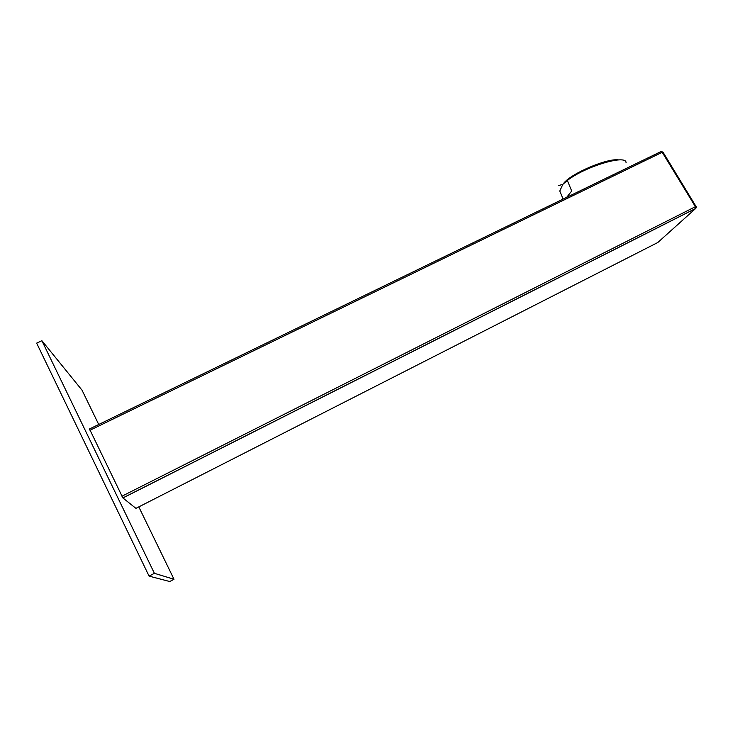 <?xml version="1.0" encoding="UTF-8"?>
<svg xmlns="http://www.w3.org/2000/svg" width="733" height="733" viewBox="0 0 733 733"><rect width="100%" height="100%" fill="white"/><g stroke="black" fill="none" stroke-linecap="round" stroke-linejoin="round"><path stroke-width="1.1" d="M122.915 497.973L695.59 208.548L657.767 242.531L135.917 508.354L122.869 497.918L695.69 208.429L696.103 206.413L695.406 206.688L695.59 208.548L696.24 207.723M122.869 497.918L89.49 428.97L660.873 151.621L662.925 152.033L695.993 206.431M138.803 506.879L174.005 579.253L154.397 573.316L41.9 340.726L82.023 390.167L98.726 424.489M41.9 340.726L36.65 343.136L149.083 576.12L169.744 581.526L174.005 579.253M149.083 576.12L154.397 573.316M618.854 159.931C607.859 157.797 571.465 173.245 563.741 183.213M626.055 162.488C625.881 154.223 584.833 166.684 567.342 180.474L562.88 184.295L559.774 191.038L563.081 199.083M566.71 197.333L571.694 191.001L567.342 180.474M558.583 185.614L562.88 184.295M89.976 430.253L662.211 152.281L695.406 206.688L121.935 496.214"/></g></svg>
